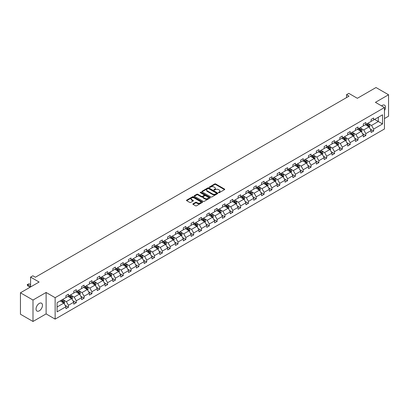<?xml version="1.0" encoding="UTF-8"?>
<svg xmlns="http://www.w3.org/2000/svg" width="409" height="409" viewBox="0 0 409 409"><rect width="100%" height="100%" fill="white"/><g stroke="black" fill="none" stroke-linecap="round" stroke-linejoin="round"><path stroke-width="0.61" d="M218.611 192.665A0.486 0.281 0 0 0 219.301 192.665L224.531 189.643A0.695 0.404 0 0 0 224.735 189.357A0.695 0.404 0 0 0 224.531 189.076L215.666 183.958A0.695 0.404 0 0 0 214.684 183.958L209.454 186.979A0.486 0.281 0 0 0 210.139 187.373L210.819 186.985A2.229 1.288 0 0 1 213.968 186.985L214.71 187.409A2.229 1.288 0 0 1 215.359 188.319A2.229 1.288 0 0 1 214.71 189.229L214.03 189.623A0.486 0.281 0 0 0 214.72 190.021L215.395 189.628A2.229 1.288 0 0 1 218.549 189.628L219.285 190.057A2.229 1.288 0 0 1 219.94 190.962A2.229 1.288 0 0 1 219.285 191.872L218.611 192.266A0.486 0.281 0 0 0 218.611 192.665L218.611 192.266M39.259 310.845A4.54 2.623 120 0 0 42.229 306.847A4.54 2.623 120 0 0 41.534 303.207A4.54 2.623 120 0 0 39.259 303.432A4.54 2.623 120 0 0 36.294 307.435A4.54 2.623 120 0 0 36.989 311.07A4.54 2.623 120 0 0 39.259 310.845M384.46 110.558A4.54 2.623 120 0 0 384.552 105.169A4.54 2.623 120 0 0 382.282 105.394A4.54 2.623 120 0 0 381.582 105.885M384.46 118.559L388.55 116.197L388.55 94.765L376.009 87.526L357.348 98.298L348.821 93.375L346.541 94.694L346.541 97.587M32.991 321.474L46.11 313.902L46.11 292.471L32.991 300.042L32.991 321.474L20.45 314.235L20.45 292.803L39.111 282.031L30.583 277.108L30.583 286.954M32.991 300.042L20.45 292.803M193.068 203.8A0.695 0.404 0 0 0 192.864 204.086A0.695 0.404 0 0 0 193.068 204.367L195.553 205.804A0.695 0.404 0 0 0 196.54 205.804L202.348 202.45A0.695 0.404 0 0 0 202.552 202.164A0.695 0.404 0 0 0 202.348 201.882L193.488 196.765A0.695 0.404 0 0 0 192.501 196.765L186.693 200.119A0.695 0.404 0 0 0 186.489 200.405A0.695 0.404 0 0 0 186.693 200.686L189.694 202.419A0.695 0.404 0 0 0 190.681 202.419L193.166 200.988A0.695 0.404 0 0 0 193.37 200.701A0.695 0.404 0 0 0 193.166 200.415L191.678 199.556A1.861 1.074 0 0 1 191.131 198.794A1.861 1.074 0 0 1 192.281 197.803A1.861 1.074 0 0 1 194.311 198.038L200.144 201.407A1.861 1.074 0 0 1 200.691 202.164A1.861 1.074 0 0 1 199.541 203.161A1.861 1.074 0 0 1 197.511 202.925L196.54 202.363A0.695 0.404 0 0 0 195.553 202.363L193.068 203.8L193.068 204.367L195.553 202.941L195.553 202.363M30.583 277.108L32.863 275.789L35.373 277.236L349.046 96.141L346.541 94.694M46.11 292.471L55.138 297.686L384.46 107.552L384.46 128.983L55.138 319.117L55.138 297.686M388.55 94.765L375.431 102.337L384.46 107.552M210.865 196.964A0.695 0.404 0 0 0 211.852 196.964L217.665 193.61A0.695 0.404 0 0 0 217.864 193.324A0.695 0.404 0 0 0 217.665 193.038L208.8 187.92A0.695 0.404 0 0 0 207.813 187.92L202.005 191.279A0.695 0.404 0 0 0 201.801 191.56A0.695 0.404 0 0 0 202.005 191.847L210.865 196.964M200.502 192.767A0.486 0.281 0 0 1 200.993 192.838L209.996 198.033L204.193 201.381A0.695 0.404 0 0 1 203.212 201.381L194.347 196.264L196.836 194.842L196.836 194.26L194.347 195.696A0.695 0.404 0 0 0 194.142 195.983A0.695 0.404 0 0 0 194.347 196.264L194.347 195.696M196.836 194.842A0.695 0.404 0 0 1 197.818 194.842L197.818 194.26A0.695 0.404 0 0 0 196.836 194.26M197.818 194.26L201.412 196.335A0.695 0.404 0 0 0 202.399 196.335L204.05 195.384A0.695 0.404 0 0 0 204.249 195.098A0.695 0.404 0 0 0 204.05 194.817L200.308 192.654A0.486 0.281 0 0 1 200.993 192.256L210.006 197.46A0.695 0.404 0 0 1 210.211 197.746A0.695 0.404 0 0 1 210.006 198.028L210.006 197.46M57.071 302.711L65.946 297.583L65.946 295.641L68.456 294.194L68.456 296.136L73.773 293.064L73.773 291.126L76.284 289.674L76.284 291.617L81.601 288.544L81.601 286.607L84.106 285.16L84.106 287.098L89.423 284.03L89.423 282.087L91.933 280.64L91.933 282.578L97.25 279.511L97.25 277.568L99.76 276.121L99.76 278.064L105.077 274.991L105.077 273.054L107.582 271.602L107.582 273.544L112.899 270.477L112.899 268.534L115.41 267.087L115.41 269.025L120.727 265.957L120.727 264.015L123.237 262.568L123.237 264.511L128.554 261.438L128.554 259.5L131.059 258.048L131.059 259.991L136.376 256.918L136.376 254.981L138.886 253.534L138.886 255.472L144.203 252.404L144.203 250.461L146.713 249.015L146.713 250.952L152.03 247.885L152.03 245.942L154.536 244.495L154.536 246.438L159.853 243.365L159.853 241.428L162.363 239.976L162.363 241.918L167.68 238.851L167.68 236.908L170.19 235.461L170.19 237.399L175.507 234.331L175.507 232.389L178.012 230.942L178.012 232.885L183.329 229.812L183.329 227.874L185.839 226.422L185.839 228.365L191.156 225.293L191.156 223.355L193.667 221.908L193.667 223.846L198.984 220.778L198.984 218.835L201.489 217.389L201.489 219.326L206.806 216.259L206.806 214.316L209.316 212.869L209.316 214.812L214.633 211.739L214.633 209.802L217.143 208.35L217.143 210.292L222.46 207.22L222.46 205.282L224.965 203.835L224.965 205.773L230.282 202.706L230.282 200.763L232.793 199.316L232.793 201.259L238.11 198.186L238.11 196.243L240.62 194.796L240.62 196.739L245.937 193.667L245.937 191.729L248.442 190.282L248.442 192.22L253.759 189.152L253.759 187.21L256.269 185.763L256.269 187.7L261.586 184.633L261.586 182.69L264.096 181.243L264.096 183.186L269.413 180.113L269.413 178.176L271.919 176.724L271.919 178.667L277.236 175.594L277.236 173.656L279.746 172.209L279.746 174.147L285.063 171.08L285.063 169.137L287.573 167.69L287.573 169.628L292.89 166.56L292.89 164.617L295.395 163.171L295.395 165.113L300.712 162.041L300.712 160.103L303.222 158.651L303.222 160.594L308.539 157.526L308.539 155.584L311.05 154.137L311.05 156.074L316.367 153.007L316.367 151.064L318.872 149.617L318.872 151.56L324.189 148.487L324.189 146.55L326.699 145.098L326.699 147.041L332.016 143.968L332.016 142.03L334.526 140.584L334.526 142.521L339.843 139.454L339.843 137.511L342.348 136.064L342.348 138.002L347.665 134.934L347.665 132.991L350.176 131.545L350.176 133.487L355.493 130.415L355.493 128.477L358.003 127.025L358.003 128.968L363.32 125.9L363.32 123.958L365.825 122.511L365.825 124.448L371.142 121.381L371.142 119.438L373.652 117.991L373.652 119.934L382.533 114.806L382.533 123.958L373.652 129.086L373.652 131.023L371.142 132.47L371.142 130.532L365.825 133.6L365.825 135.543L363.32 136.989L363.32 135.052L358.003 138.119L358.003 140.062L355.493 141.509L355.493 139.566L350.176 142.639L350.176 144.576L347.665 146.028L347.665 144.086L342.348 147.158L342.348 149.096L339.843 150.543L339.843 148.605L334.526 151.673L334.526 153.615L332.016 155.062L332.016 153.124L326.699 156.192L326.699 158.135L324.189 159.582L324.189 157.639L318.872 160.711L318.872 162.649L316.367 164.101L316.367 162.158L311.05 165.226L311.05 167.169L308.539 168.615L308.539 166.678L303.222 169.745L303.222 171.688L300.712 173.135L300.712 171.192L295.395 174.265L295.395 176.202L292.89 177.654L292.89 175.712L287.573 178.784L287.573 180.722L285.063 182.169L285.063 180.231L279.746 183.298L279.746 185.241L277.236 186.688L277.236 184.75L271.919 187.818L271.919 189.761L269.413 191.207L269.413 189.265L264.096 192.337L264.096 194.275L261.586 195.727L261.586 193.784L256.269 196.852L256.269 198.794L253.759 200.241L253.759 198.304L248.442 201.371L248.442 203.314L245.937 204.761L245.937 202.818L240.62 205.891L240.62 207.828L238.11 209.28L238.11 207.337L232.793 210.41L232.793 212.348L230.282 213.795L230.282 211.857L224.965 214.924L224.965 216.867L222.46 218.314L222.46 216.376L217.143 219.444L217.143 221.387L214.633 222.833L214.633 220.891L209.316 223.963L209.316 225.901L206.806 227.353L206.806 225.41L201.489 228.483L201.489 230.42L198.984 231.867L198.984 229.93L193.667 232.997L193.667 234.94L191.156 236.387L191.156 234.444L185.839 237.517L185.839 239.459L183.329 240.906L183.329 238.963L178.012 242.036L178.012 243.974L175.507 245.42L175.507 243.483L170.19 246.55L170.19 248.493L167.68 249.94L167.68 248.002L162.363 251.07L162.363 253.013L159.853 254.459L159.853 252.517L154.536 255.589L154.536 257.527L152.03 258.979L152.03 257.036L146.713 260.109L146.713 262.046L144.203 263.493L144.203 261.555L138.886 264.623L138.886 266.566L136.376 268.013L136.376 266.075L131.059 269.142L131.059 271.085L128.554 272.532L128.554 270.589L123.237 273.662L123.237 275.6L120.727 277.051L120.727 275.109L115.41 278.176L115.41 280.119L112.899 281.566L112.899 279.628L107.582 282.696L107.582 284.638L105.077 286.085L105.077 284.143L99.76 287.215L99.76 289.153L97.25 290.605L97.25 288.662L91.933 291.735L91.933 293.672L89.423 295.119L89.423 293.181L84.106 296.249L84.106 298.192L81.601 299.639L81.601 297.701L76.284 300.768L76.284 302.711L73.773 304.158L73.773 302.215L68.456 305.288L68.456 307.225L65.946 308.677L65.946 306.735L57.071 311.863L57.071 302.711M67.955 296.423L71.667 298.57L66.35 301.637L63.446 299.961M66.35 301.637L68.456 305.288M71.667 298.57L73.773 302.215M65.946 297.118L66.35 297.353L68.456 296.136M75.783 291.908L79.494 294.051L74.177 297.118L71.273 295.441M74.177 297.118L76.284 300.768M79.494 294.051L81.601 297.701M73.773 292.604L74.177 292.834L76.284 291.617M83.605 287.389L87.316 289.531L81.999 292.604L79.095 290.927M81.999 292.604L84.106 296.249M87.316 289.531L89.423 293.181M81.601 288.084L81.999 288.314L84.106 287.098M91.432 282.87L95.144 285.012L89.827 288.084L86.923 286.407M89.827 288.084L91.933 291.735M95.144 285.012L97.25 288.662M89.423 283.565L89.827 283.795L91.933 282.578M99.259 278.35L102.971 280.497L97.654 283.565L94.75 281.888M97.654 283.565L99.76 287.215M102.971 280.497L105.077 284.143M97.25 279.045L97.654 279.281L99.76 278.064M107.081 273.836L110.793 275.978L105.476 279.045L102.572 277.368M105.476 279.045L107.582 282.696M110.793 275.978L112.899 279.628M105.077 274.531L105.476 274.761L107.582 273.544M114.909 269.316L118.62 271.458L113.303 274.531L110.399 272.854M113.303 274.531L115.41 278.176M118.62 271.458L120.727 275.109M112.899 270.012L113.303 270.242L115.41 269.025M122.736 264.797L126.447 266.939L121.13 270.012L118.227 268.335M121.13 270.012L123.237 273.662M126.447 266.939L128.554 270.589M120.727 265.492L121.13 265.727L123.237 264.511M130.558 260.282L134.27 262.425L128.953 265.492L126.049 263.815M128.953 265.492L131.059 269.142M134.27 262.425L136.376 266.075M128.554 260.973L128.953 261.208L131.059 259.991M138.385 255.763L142.097 257.905L136.78 260.978L133.876 259.301M136.78 260.978L138.886 264.623M142.097 257.905L144.203 261.555M136.376 256.458L136.78 256.688L138.886 255.472M146.212 251.244L149.924 253.386L144.607 256.458L141.703 254.781M144.607 256.458L146.713 260.109M149.924 253.386L152.03 257.036M144.203 251.939L144.607 252.169L146.713 250.952M154.035 246.724L157.746 248.871L152.429 251.939L149.525 250.262M152.429 251.939L154.536 255.589M157.746 248.871L159.853 252.517M152.03 247.419L152.429 247.655L154.536 246.438M161.862 242.21L165.573 244.352L160.256 247.419L157.353 245.743M160.256 247.419L162.363 251.07M165.573 244.352L167.68 248.002M159.853 242.905L160.256 243.135L162.363 241.918M169.689 237.69L173.401 239.832L168.084 242.905L165.18 241.228M168.084 242.905L170.19 246.55M173.401 239.832L175.507 243.483M167.68 238.386L168.084 238.616L170.19 237.399M177.511 233.171L181.223 235.313L175.906 238.386L173.002 236.709M175.906 238.386L178.012 242.036M181.223 235.313L183.329 238.963M175.507 233.866L175.906 234.096L178.012 232.885M185.338 228.651L189.05 230.799L183.733 233.866L180.829 232.189M183.733 233.866L185.839 237.517M189.05 230.799L191.156 234.444M183.329 229.347L183.733 229.582L185.839 228.365M193.16 224.137L196.877 226.279L191.56 229.347L188.656 227.675M191.56 229.347L193.667 232.997M196.877 226.279L198.984 229.93M191.156 224.832L191.56 225.062L193.667 223.846M200.988 219.618L204.699 221.76L199.382 224.832L196.478 223.156M199.382 224.832L201.489 228.483M204.699 221.76L206.806 225.41M198.984 220.313L199.382 220.543L201.489 219.326M208.815 215.098L212.527 217.245L207.21 220.313L204.306 218.636M207.21 220.313L209.316 223.963M212.527 217.245L214.633 220.891M206.806 215.794L207.21 216.029L209.316 214.812M216.637 210.584L220.354 212.726L215.037 215.794L212.133 214.117M215.037 215.794L217.143 219.444M220.354 212.726L222.46 216.376M214.633 211.279L215.037 211.509L217.143 210.292M224.464 206.064L228.176 208.207L222.859 211.279L219.955 209.602M222.859 211.279L224.965 214.924M228.176 208.207L230.282 211.857M222.46 206.76L222.859 206.99L224.965 205.773M232.292 201.545L236.003 203.687L230.686 206.76L227.782 205.083M230.686 206.76L232.793 210.41M236.003 203.687L238.11 207.337M230.282 202.24L230.686 202.47L232.793 201.259M240.114 197.026L243.83 199.173L238.508 202.24L235.61 200.563M238.508 202.24L240.62 205.891M243.83 199.173L245.937 202.818M238.11 197.721L238.508 197.956L240.62 196.739M247.941 192.511L251.653 194.653L246.336 197.721L243.432 196.049M246.336 197.721L248.442 201.371M251.653 194.653L253.759 198.304M245.937 193.206L246.336 193.437L248.442 192.22M255.768 187.992L259.48 190.134L254.163 193.206L251.259 191.53M254.163 193.206L256.269 196.852M259.48 190.134L261.586 193.784M253.759 188.687L254.163 188.917L256.269 187.7M263.59 183.472L267.307 185.62L261.985 188.687L259.086 187.01M261.985 188.687L264.096 192.337M267.307 185.62L269.413 189.265M261.586 184.168L261.985 184.403L264.096 183.186M271.418 178.958L275.129 181.1L269.812 184.168L266.908 182.491M269.812 184.168L271.919 187.818M275.129 181.1L277.236 184.75M269.413 179.653L269.812 179.883L271.919 178.667M279.245 174.438L282.956 176.581L277.639 179.653L274.736 177.976M277.639 179.653L279.746 183.298M282.956 176.581L285.063 180.231M277.236 175.134L277.639 175.364L279.746 174.147M287.067 169.919L290.784 172.061L285.462 175.134L282.563 173.457M285.462 175.134L287.573 178.784M290.784 172.061L292.89 175.712M285.063 170.614L285.462 170.844L287.573 169.628M294.894 165.4L298.606 167.547L293.289 170.614L290.385 168.937M293.289 170.614L295.395 174.265M298.606 167.547L300.712 171.192M292.89 166.095L293.289 166.33L295.395 165.113M302.721 160.885L306.433 163.027L301.116 166.095L298.212 164.423M301.116 166.095L303.222 169.745M306.433 163.027L308.539 166.678M300.712 161.581L301.116 161.811L303.222 160.594M310.543 156.366L314.26 158.508L308.938 161.581L306.039 159.904M308.938 161.581L311.05 165.226M314.26 158.508L316.367 162.158M308.539 157.061L308.938 157.291L311.05 156.074M318.371 151.846L322.082 153.988L316.765 157.061L313.861 155.384M316.765 157.061L318.872 160.711M322.082 153.988L324.189 157.639M316.367 152.542L316.765 152.777L318.872 151.56M326.198 147.332L329.91 149.474L324.593 152.542L321.689 150.865M324.593 152.542L326.699 156.192M329.91 149.474L332.016 153.124M324.189 148.022L324.593 148.257L326.699 147.041M334.02 142.813L337.737 144.955L332.415 148.027L329.516 146.35M332.415 148.027L334.526 151.673M337.737 144.955L339.843 148.605M332.016 143.508L332.415 143.738L334.526 142.521M341.847 138.293L345.559 140.435L340.242 143.508L337.338 141.831M340.242 143.508L342.348 147.158M345.559 140.435L347.665 144.086M339.843 138.988L340.242 139.218L342.348 138.002M349.675 133.774L353.386 135.921L348.069 138.988L345.165 137.312M348.069 138.988L350.176 142.639M353.386 135.921L355.493 139.566M347.665 134.469L348.069 134.704L350.176 133.487M357.497 129.259L361.208 131.401L355.891 134.469L352.993 132.792M355.891 134.469L358.003 138.119M361.208 131.401L363.32 135.052M355.493 129.955L355.891 130.185L358.003 128.968M365.324 124.74L369.036 126.882L363.719 129.955L360.815 128.278M363.719 129.955L365.825 133.6M369.036 126.882L371.142 130.532M363.32 125.435L363.719 125.665L365.825 124.448M374.603 119.382L378.315 121.524L371.546 125.435L368.642 123.758M371.546 125.435L373.652 129.086M382.533 123.958L378.315 121.524L378.315 117.24L382.533 114.806M46.11 313.902L55.138 319.117M371.142 120.916L371.546 121.146L373.652 119.934M57.071 306.995L63.84 303.084L60.128 300.942M63.84 303.084L65.946 306.735M370.314 129.101L373.652 131.023M362.492 133.615L365.825 135.543M354.664 138.135L358.003 140.062M346.837 142.654L350.176 144.576M339.015 147.168L342.348 149.096M331.188 151.688L334.526 153.615M323.361 156.207L326.699 158.135M315.538 160.727L318.872 162.649M307.711 165.241L311.05 167.169M299.884 169.761L303.222 171.688M292.062 174.28L295.395 176.202M284.235 178.794L287.573 180.722M276.407 183.314L279.746 185.241M268.585 187.833L271.919 189.761M260.758 192.353L264.096 194.275M252.931 196.867L256.269 198.794M245.109 201.386L248.442 203.314M237.281 205.906L240.62 207.828M229.454 210.42L232.793 212.348M221.632 214.94L224.965 216.867M213.805 219.459L217.143 221.387M205.978 223.979L209.316 225.901M198.155 228.493L201.489 230.42M190.328 233.012L193.667 234.94M182.501 237.532L185.839 239.459M174.679 242.051L178.012 243.974M166.852 246.566L170.19 248.493M159.024 251.085L162.363 253.013M151.202 255.605L154.536 257.527M143.375 260.119L146.713 262.046M135.548 264.638L138.886 266.566M127.726 269.158L131.059 271.085M119.898 273.677L123.237 275.6M112.076 278.192L115.41 280.119M104.249 282.711L107.582 284.638M96.422 287.23L99.76 289.153M88.6 291.745L91.933 293.672M80.772 296.264L84.106 298.192M72.945 300.784L76.284 302.711M65.123 305.303L68.456 307.225M218.805 192.731L219.285 192.455A2.229 1.288 0 0 0 219.94 191.545L219.94 190.962M215.359 188.319L215.359 188.902A2.229 1.288 0 0 1 214.71 189.812L214.224 190.088M224.521 189.648L215.666 184.536A0.695 0.404 0 0 0 214.684 184.536L209.648 187.445M217.665 193.038L217.665 193.61L208.8 188.503A0.695 0.404 0 0 0 207.813 188.503L202.015 191.852M216.433 193.523A0.486 0.281 0 0 0 216.433 193.125L208.651 188.631A0.486 0.281 0 0 0 207.961 188.631L207.251 189.045A2.229 1.288 0 0 0 206.596 189.955A2.229 1.288 0 0 0 207.251 190.865L212.568 193.938A2.229 1.288 0 0 0 215.717 193.938L216.433 193.523L216.433 194.101A0.486 0.281 0 0 0 216.576 193.902L216.576 193.324M206.596 189.955L206.596 190.533A2.229 1.288 0 0 0 207.251 191.443L207.251 190.865M216.433 194.101L215.717 194.515A2.229 1.288 0 0 1 212.568 194.515L207.251 191.443M197.818 194.842L201.412 196.918A0.695 0.404 0 0 0 202.399 196.918L204.05 195.962A0.695 0.404 0 0 0 204.249 195.681L204.249 195.098M205.144 198.493A1.861 1.074 0 0 0 207.174 198.723A1.861 1.074 0 0 0 208.324 197.731A1.861 1.074 0 0 0 207.777 196.969L205.722 195.783A0.695 0.404 0 0 0 204.735 195.783L203.089 196.734A0.695 0.404 0 0 0 202.884 197.02A0.695 0.404 0 0 0 203.089 197.302L205.144 198.493L205.144 199.071A1.861 1.074 0 0 0 207.174 199.301A1.861 1.074 0 0 0 208.324 198.309L208.324 197.731M202.884 197.02L202.884 197.598A0.695 0.404 0 0 0 203.089 197.884L203.089 197.302M205.144 199.071L203.089 197.884M200.691 202.164L200.691 202.746A1.861 1.074 0 0 1 199.541 203.738A1.861 1.074 0 0 1 197.511 203.503L196.54 202.941A0.695 0.404 0 0 0 195.553 202.941M191.131 198.794L191.131 199.377A1.861 1.074 0 0 0 191.678 200.134L191.678 199.556M193.155 200.993L191.678 200.134M202.337 202.455L193.488 197.343A0.695 0.404 0 0 0 192.501 197.343L186.698 200.691M369.419 127.542L369.879 126.212A1.881 1.084 -120 0 0 369.281 124.612L368.151 123.109M366.132 125.205L365.646 124.556M368.264 126.637L368.862 126.289A1.881 1.084 -120 0 0 368.325 125.159L367.2 123.656M366.73 123.927L367.967 125.583A0.956 0.552 60 0 1 368.141 125.875L368.862 126.289M366.597 124.004L367.722 125.507A1.881 1.084 60 0 1 368.192 126.396M361.592 132.061L362.052 130.727A1.881 1.084 -120 0 0 361.454 129.126L360.329 127.623M358.31 129.725L357.819 129.07M360.436 131.156L361.04 130.808A1.881 1.084 -120 0 0 360.503 129.679L359.373 128.175M358.903 128.446L360.145 130.103A0.956 0.552 60 0 1 360.319 130.394L361.04 130.808M358.77 128.523L359.9 130.026A1.881 1.084 60 0 1 360.365 130.916M353.765 136.58L354.23 135.246A1.881 1.084 -120 0 0 353.627 133.646L352.502 132.143M350.482 134.244L349.992 133.59M352.609 135.676L353.212 135.328A1.881 1.084 -120 0 0 352.676 134.198L351.551 132.695M351.075 132.966L352.318 134.617A0.956 0.552 60 0 1 352.492 134.909L353.212 135.328M350.948 133.043L352.072 134.546A1.881 1.084 60 0 1 352.543 135.43M345.942 141.095L346.403 139.766A1.881 1.084 -120 0 0 345.804 138.165L344.675 136.662M342.655 138.758L342.169 138.109M344.787 140.195L345.385 139.847A1.881 1.084 -120 0 0 344.848 138.712L343.724 137.209M343.253 137.48L344.49 139.137A0.956 0.552 60 0 1 344.664 139.428L345.385 139.847M343.12 137.557L344.245 139.06A1.881 1.084 60 0 1 344.715 139.95M338.115 145.614L338.575 144.285A1.881 1.084 -120 0 0 337.977 142.68L336.852 141.177M334.833 143.278L334.342 142.629M336.96 144.709L337.563 144.362A1.881 1.084 -120 0 0 337.026 143.232L335.896 141.729M335.426 142L336.668 143.656A0.956 0.552 60 0 1 336.842 143.948L337.563 144.362M335.293 142.076L336.423 143.579A1.881 1.084 60 0 1 336.888 144.469M330.288 150.134L330.753 148.799A1.881 1.084 -120 0 0 330.15 147.199L329.025 145.696M327.006 147.797L326.515 147.143M329.133 149.229L329.736 148.881A1.881 1.084 -120 0 0 329.199 147.751L328.074 146.248M327.599 146.519L328.841 148.176A0.956 0.552 60 0 1 329.015 148.462L329.736 148.881M327.471 146.596L328.596 148.099A1.881 1.084 60 0 1 329.066 148.983M322.466 154.653L322.926 153.319A1.881 1.084 -120 0 0 322.328 151.719L321.198 150.215M319.178 152.317L318.693 151.662M321.31 153.748L321.909 153.401A1.881 1.084 -120 0 0 321.372 152.271L320.247 150.763M319.777 151.039L321.014 152.69A0.956 0.552 60 0 1 321.188 152.981L321.909 153.401M319.644 151.11L320.768 152.618A1.881 1.084 60 0 1 321.239 153.503M314.639 159.167L315.099 157.838A1.881 1.084 -120 0 0 314.501 156.238L313.376 154.735M311.356 156.831L310.866 156.182M313.483 158.263L314.086 157.915A1.881 1.084 -120 0 0 313.55 156.785L312.42 155.282M311.949 155.553L313.192 157.209A0.956 0.552 60 0 1 313.366 157.501L314.086 157.915M311.822 155.63L312.946 157.133A1.881 1.084 60 0 1 313.412 158.022M306.811 163.687L307.277 162.353A1.881 1.084 -120 0 0 306.673 160.752L305.549 159.249M303.529 161.351L303.038 160.701M305.656 162.782L306.259 162.434A1.881 1.084 -120 0 0 305.722 161.304L304.598 159.801M304.122 160.072L305.365 161.729A0.956 0.552 60 0 1 305.538 162.02L306.259 162.434M303.994 160.149L305.119 161.652A1.881 1.084 60 0 1 305.589 162.542M298.989 168.206L299.449 166.872A1.881 1.084 -120 0 0 298.851 165.272L297.721 163.769M295.702 165.87L295.216 165.216M297.834 167.301L298.432 166.954A1.881 1.084 -120 0 0 297.895 165.824L296.77 164.321M296.3 164.592L297.537 166.243A0.956 0.552 60 0 1 297.711 166.535L298.432 166.954M296.167 164.669L297.292 166.172A1.881 1.084 60 0 1 297.762 167.056M291.162 172.726L291.622 171.391A1.881 1.084 -120 0 0 291.024 169.791L289.899 168.288M287.88 170.384L287.389 169.735M290.007 171.821L290.61 171.473A1.881 1.084 -120 0 0 290.073 170.338L288.943 168.835M288.473 169.111L289.715 170.763A0.956 0.552 60 0 1 289.889 171.054L290.61 171.473M288.345 169.183L289.47 170.686A1.881 1.084 60 0 1 289.935 171.576M283.335 177.24L283.8 175.911A1.881 1.084 -120 0 0 283.197 174.311L282.072 172.802M280.053 174.904L279.562 174.254M282.179 176.335L282.783 175.988A1.881 1.084 -120 0 0 282.246 174.858L281.121 173.355M280.646 173.626L281.888 175.282A0.956 0.552 60 0 1 282.062 175.573L282.783 175.988M280.518 173.702L281.643 175.205A1.881 1.084 60 0 1 282.113 176.095M275.513 181.76L275.973 180.425A1.881 1.084 -120 0 0 275.375 178.825L274.245 177.322M272.225 179.423L271.74 178.769M274.357 180.855L274.955 180.507A1.881 1.084 -120 0 0 274.419 179.377L273.294 177.874M272.823 178.145L274.061 179.802A0.956 0.552 60 0 1 274.234 180.093L274.955 180.507M272.691 178.222L273.815 179.725A1.881 1.084 60 0 1 274.286 180.609M267.685 186.279L268.146 184.945A1.881 1.084 -120 0 0 267.547 183.344L266.423 181.841M264.403 183.943L263.912 183.288M266.53 185.374L267.133 185.026A1.881 1.084 -120 0 0 266.596 183.897L265.467 182.394M264.996 182.665L266.239 184.316A0.956 0.552 60 0 1 266.412 184.607L267.133 185.026M264.868 182.736L265.993 184.244A1.881 1.084 60 0 1 266.458 185.129M259.858 190.793L260.323 189.464A1.881 1.084 -120 0 0 259.72 187.864L258.595 186.361M256.576 188.457L256.085 187.808M258.703 189.888L259.306 189.541A1.881 1.084 -120 0 0 258.769 188.411L257.644 186.908M257.169 187.179L258.411 188.835A0.956 0.552 60 0 1 258.585 189.127L259.306 189.541M257.041 187.256L258.166 188.759A1.881 1.084 60 0 1 258.636 189.648M252.036 195.313L252.496 193.984A1.881 1.084 -120 0 0 251.898 192.378L250.768 190.875M248.749 192.976L248.263 192.327M250.881 194.408L251.484 194.06A1.881 1.084 -120 0 0 250.942 192.93L249.817 191.427M249.347 191.698L250.584 193.355A0.956 0.552 60 0 1 250.758 193.646L251.484 194.06M249.214 191.775L250.344 193.278A1.881 1.084 60 0 1 250.809 194.168M244.209 199.832L244.669 198.498A1.881 1.084 -120 0 0 244.071 196.898L242.946 195.395M240.927 197.496L240.436 196.841M243.053 198.927L243.657 198.58A1.881 1.084 -120 0 0 243.12 197.45L241.99 195.947M241.52 196.218L242.762 197.869A0.956 0.552 60 0 1 242.936 198.161L243.657 198.58M241.392 196.294L242.517 197.798A1.881 1.084 60 0 1 242.982 198.682M236.382 204.352L236.847 203.017A1.881 1.084 -120 0 0 236.244 201.417L235.119 199.914M233.099 202.015L232.609 201.361M235.226 203.447L235.829 203.099A1.881 1.084 -120 0 0 235.293 201.964L234.168 200.461M233.697 200.737L234.935 202.389A0.956 0.552 60 0 1 235.109 202.68L235.829 203.099M233.565 200.809L234.689 202.312A1.881 1.084 60 0 1 235.16 203.201M228.559 208.866L229.02 207.537A1.881 1.084 -120 0 0 228.421 205.937L227.292 204.428M225.272 206.53L224.786 205.88M227.404 207.961L228.007 207.614A1.881 1.084 -120 0 0 227.465 206.484L226.341 204.981M225.87 205.252L227.107 206.908A0.956 0.552 60 0 1 227.281 207.199L228.007 207.614M225.737 205.328L226.867 206.831A1.881 1.084 60 0 1 227.332 207.721M220.732 213.386L221.192 212.051A1.881 1.084 -120 0 0 220.594 210.451L219.469 208.948M217.45 211.049L216.959 210.395M219.577 212.481L220.18 212.133A1.881 1.084 -120 0 0 219.643 211.003L218.513 209.5M218.043 209.771L219.285 211.427A0.956 0.552 60 0 1 219.459 211.719L220.18 212.133M217.915 209.848L219.04 211.351A1.881 1.084 60 0 1 219.505 212.24M212.905 217.905L213.37 216.571A1.881 1.084 -120 0 0 212.767 214.97L211.642 213.467M209.623 215.569L209.132 214.914M211.75 217L212.353 216.652A1.881 1.084 -120 0 0 211.816 215.523L210.691 214.019M210.221 214.29L211.458 215.942A0.956 0.552 60 0 1 211.632 216.233L212.353 216.652M210.088 214.367L211.213 215.87A1.881 1.084 60 0 1 211.683 216.755M205.083 222.419L205.543 221.09A1.881 1.084 -120 0 0 204.945 219.49L203.815 217.987M201.795 220.083L201.31 219.434M203.927 221.514L204.531 221.172A1.881 1.084 -120 0 0 203.989 220.037L202.864 218.534M202.394 218.805L203.631 220.461A0.956 0.552 60 0 1 203.805 220.753L204.531 221.172M202.261 218.881L203.391 220.385A1.881 1.084 60 0 1 203.856 221.274M197.256 226.939L197.716 225.61A1.881 1.084 -120 0 0 197.118 224.004L195.993 222.501M193.973 224.602L193.483 223.953M196.1 226.034L196.703 225.686A1.881 1.084 -120 0 0 196.167 224.556L195.037 223.053M194.566 223.324L195.809 224.981A0.956 0.552 60 0 1 195.983 225.272L196.703 225.686M194.439 223.401L195.563 224.904A1.881 1.084 60 0 1 196.029 225.794M189.428 231.458L189.894 230.124A1.881 1.084 -120 0 0 189.29 228.524L188.166 227.021M186.146 229.122L185.655 228.467M188.273 230.553L188.876 230.206A1.881 1.084 -120 0 0 188.339 229.076L187.215 227.573M186.744 227.844L187.982 229.5A0.956 0.552 60 0 1 188.155 229.786L188.876 230.206M186.611 227.92L187.736 229.423A1.881 1.084 60 0 1 188.206 230.308M181.606 235.978L182.066 234.643A1.881 1.084 -120 0 0 181.468 233.043L180.338 231.54M178.319 233.641L177.833 232.987M180.451 235.073L181.054 234.725A1.881 1.084 -120 0 0 180.512 233.59L179.387 232.087M178.917 232.363L180.154 234.014A0.956 0.552 60 0 1 180.328 234.306L181.054 234.725M178.784 232.435L179.914 233.938A1.881 1.084 60 0 1 180.379 234.827M173.779 240.492L174.239 239.163A1.881 1.084 -120 0 0 173.641 237.563L172.516 236.059M170.497 238.156L170.006 237.506M172.624 239.587L173.227 239.239A1.881 1.084 -120 0 0 172.69 238.11L171.56 236.607M171.09 236.877L172.332 238.534A0.956 0.552 60 0 1 172.506 238.825L173.227 239.239M170.962 236.954L172.087 238.457A1.881 1.084 60 0 1 172.557 239.347M165.957 245.011L166.417 243.677A1.881 1.084 -120 0 0 165.814 242.077L164.689 240.574M162.67 242.675L162.184 242.021M164.796 244.107L165.4 243.759A1.881 1.084 -120 0 0 164.863 242.629L163.738 241.126M163.268 241.397L164.505 243.053A0.956 0.552 60 0 1 164.679 243.345L165.4 243.759M163.135 241.474L164.26 242.977A1.881 1.084 60 0 1 164.73 243.866M158.13 249.531L158.59 248.197A1.881 1.084 -120 0 0 157.992 246.596L156.862 245.093M154.842 247.194L154.357 246.54M156.974 248.626L157.577 248.278A1.881 1.084 -120 0 0 157.036 247.148L155.911 245.645M155.44 245.916L156.678 247.568A0.956 0.552 60 0 1 156.851 247.859L157.577 248.278M155.308 245.993L156.437 247.496A1.881 1.084 60 0 1 156.903 248.381M150.302 254.045L150.763 252.716A1.881 1.084 -120 0 0 150.164 251.116L149.04 249.613M147.02 251.709L146.529 251.06M149.147 253.145L149.75 252.798A1.881 1.084 -120 0 0 149.213 251.663L148.084 250.16M147.613 250.431L148.856 252.087A0.956 0.552 60 0 1 149.029 252.379L149.75 252.798M147.485 250.507L148.61 252.01A1.881 1.084 60 0 1 149.081 252.9M142.48 258.565L142.94 257.235A1.881 1.084 -120 0 0 142.337 255.63L141.212 254.127M139.193 256.228L138.707 255.579M141.32 257.66L141.923 257.312A1.881 1.084 -120 0 0 141.386 256.182L140.261 254.679M139.791 254.95L141.028 256.607A0.956 0.552 60 0 1 141.202 256.898L141.923 257.312M139.658 255.027L140.783 256.53A1.881 1.084 60 0 1 141.253 257.419M134.653 263.084L135.113 261.75A1.881 1.084 -120 0 0 134.515 260.15L133.385 258.646M131.366 260.748L130.88 260.093M133.498 262.179L134.101 261.832A1.881 1.084 -120 0 0 133.559 260.702L132.434 259.199M131.964 259.47L133.201 261.126A0.956 0.552 60 0 1 133.375 261.412L134.101 261.832M131.831 259.546L132.961 261.049A1.881 1.084 60 0 1 133.426 261.934M126.826 267.604L127.286 266.269A1.881 1.084 -120 0 0 126.688 264.669L125.563 263.166M123.544 265.267L123.053 264.613M125.67 266.699L126.274 266.351A1.881 1.084 -120 0 0 125.737 265.221L124.607 263.713M124.137 263.989L125.379 265.64A0.956 0.552 60 0 1 125.553 265.932L126.274 266.351M124.009 264.061L125.134 265.569A1.881 1.084 60 0 1 125.604 266.453M119.004 272.118L119.464 270.789A1.881 1.084 -120 0 0 118.861 269.188L117.736 267.685M115.716 269.782L115.231 269.132M117.848 271.213L118.446 270.865A1.881 1.084 -120 0 0 117.91 269.736L116.785 268.232M116.314 268.503L117.552 270.16A0.956 0.552 60 0 1 117.726 270.451L118.446 270.865M116.182 268.58L117.306 270.083A1.881 1.084 60 0 1 117.777 270.973M111.176 276.637L111.637 275.303A1.881 1.084 -120 0 0 111.038 273.703L109.909 272.2M107.889 274.301L107.403 273.652M110.021 275.732L110.624 275.385A1.881 1.084 -120 0 0 110.082 274.255L108.958 272.752M108.487 273.023L109.724 274.679A0.956 0.552 60 0 1 109.898 274.971L110.624 275.385M108.354 273.1L109.484 274.603A1.881 1.084 60 0 1 109.949 275.492M103.349 281.157L103.809 279.822A1.881 1.084 -120 0 0 103.211 278.222L102.086 276.719M100.067 278.82L99.576 278.166M102.194 280.252L102.797 279.904A1.881 1.084 -120 0 0 102.26 278.774L101.13 277.271M100.66 277.542L101.902 279.194A0.956 0.552 60 0 1 102.076 279.485L102.797 279.904M100.532 277.619L101.657 279.122A1.881 1.084 60 0 1 102.127 280.007M95.527 285.676L95.987 284.342A1.881 1.084 -120 0 0 95.384 282.742L94.259 281.239M92.24 283.335L91.754 282.685M94.372 284.771L94.97 284.424A1.881 1.084 -120 0 0 94.433 283.289L93.308 281.786M92.838 282.062L94.075 283.713A0.956 0.552 60 0 1 94.249 284.004L94.97 284.424M92.705 282.133L93.83 283.636A1.881 1.084 60 0 1 94.3 284.526M87.7 290.191L88.16 288.861A1.881 1.084 -120 0 0 87.562 287.256L86.432 285.753M84.412 287.854L83.927 287.205M86.544 289.286L87.148 288.938A1.881 1.084 -120 0 0 86.606 287.808L85.481 286.305M85.011 286.576L86.248 288.233A0.956 0.552 60 0 1 86.422 288.524L87.148 288.938M84.878 286.653L86.008 288.156A1.881 1.084 60 0 1 86.473 289.045M79.873 294.71L80.333 293.376A1.881 1.084 -120 0 0 79.735 291.775L78.61 290.272M76.59 292.374L76.1 291.719M78.717 293.805L79.32 293.457A1.881 1.084 -120 0 0 78.784 292.328L77.654 290.825M77.183 291.096L78.426 292.752A0.956 0.552 60 0 1 78.6 293.043L79.32 293.457M77.056 291.172L78.18 292.675A1.881 1.084 60 0 1 78.651 293.56M72.05 299.23L72.511 297.895A1.881 1.084 -120 0 0 71.907 296.295L70.783 294.792M68.763 296.893L68.277 296.239M70.895 298.325L71.493 297.977A1.881 1.084 -120 0 0 70.956 296.847L69.832 295.344M69.361 295.615L70.599 297.266A0.956 0.552 60 0 1 70.772 297.558L71.493 297.977M69.228 295.687L70.353 297.195A1.881 1.084 60 0 1 70.823 298.079M64.223 303.744L64.683 302.415A1.881 1.084 -120 0 0 64.085 300.814L62.955 299.311M60.936 301.407L60.45 300.758M63.068 302.839L63.671 302.491A1.881 1.084 -120 0 0 63.129 301.361L62.004 299.858M61.534 300.129L62.771 301.786A0.956 0.552 60 0 1 62.945 302.077L63.671 302.491M61.401 300.206L62.531 301.709A1.881 1.084 60 0 1 62.996 302.599M30.583 284.695L29.07 283.82L27.561 284.69L30.583 286.433M27.561 285.733L27.285 284.705L27.561 284.69L27.561 285.733L30.133 287.215M27.285 284.531L29.07 283.82M219.285 192.455L219.285 191.872M214.03 190.021L214.03 189.623M214.71 189.812L214.71 189.229M209.454 187.373L209.454 186.979M214.684 184.536L214.684 183.958M215.666 184.536L215.666 183.958M224.531 189.643L224.531 189.076M202.005 191.847L202.005 191.279M207.813 188.503L207.813 187.92M208.8 188.503L208.8 187.92M212.568 194.515L212.568 193.938M215.717 194.515L215.717 193.938M201.412 196.918L201.412 196.335M202.399 196.918L202.399 196.335M204.05 195.962L204.05 195.384M200.993 192.838L200.993 192.256M196.54 202.941L196.54 202.363M197.511 203.503L197.511 202.925M193.166 200.988L193.166 200.415M186.693 200.686L186.693 200.119M192.501 197.343L192.501 196.765M193.488 197.343L193.488 196.765M202.348 202.45L202.348 201.882M368.903 126.805L369.869 126.248M368.325 125.159L369.281 124.612M367.19 125.819L367.722 125.507M361.075 131.325L362.042 130.768M360.503 129.679L361.454 129.126M359.363 130.333L359.9 130.026M353.248 135.839L354.214 135.282M352.676 134.198L353.627 133.646M351.541 134.852L352.072 134.546M345.426 140.359L346.392 139.801M344.848 138.712L345.804 138.165M343.713 139.372L344.245 139.06M337.599 144.878L338.565 144.321M337.026 143.232L337.977 142.68M335.886 143.886L336.423 143.579M329.772 149.392L330.738 148.835M329.199 147.751L330.15 147.199M328.064 148.406L328.596 148.099M321.949 153.912L322.916 153.355M321.372 152.271L322.328 151.719M320.237 152.925L320.768 152.618M314.122 158.431L315.088 157.874M313.55 156.785L314.501 156.238M312.41 157.445L312.946 157.133M306.295 162.951L307.261 162.393M305.722 161.304L306.673 160.752M304.587 161.959L305.119 161.652M298.473 167.465L299.439 166.908M297.895 165.824L298.851 165.272M296.76 166.478L297.292 166.172M290.646 171.984L291.612 171.427M290.073 170.338L291.024 169.791M288.933 170.998L289.47 170.686M282.818 176.504L283.785 175.947M282.246 174.858L283.197 174.311M281.111 175.512L281.643 175.205M274.996 181.018L275.963 180.461M274.419 179.377L275.375 178.825M273.284 180.032L273.815 179.725M267.169 185.538L268.135 184.98M266.596 183.897L267.547 183.344M265.456 184.551L265.993 184.244M259.342 190.057L260.308 189.5M258.769 188.411L259.72 187.864M257.634 189.07L258.166 188.759M251.52 194.577L252.486 194.019M250.942 192.93L251.898 192.378M249.807 193.585L250.344 193.278M243.692 199.091L244.659 198.534M243.12 197.45L244.071 196.898M241.98 198.104L242.517 197.798M235.865 203.61L236.831 203.053M235.293 201.964L236.244 201.417M234.158 202.624L234.689 202.312M228.043 208.13L229.009 207.573M227.465 206.484L228.421 205.937M226.33 207.143L226.867 206.831M220.216 212.649L221.182 212.087M219.643 211.003L220.594 210.451M218.503 211.657L219.04 211.351M212.389 217.164L213.355 216.606M211.816 215.523L212.767 214.97M210.681 216.177L211.213 215.87M204.566 221.683L205.533 221.126M203.989 220.037L204.945 219.49M202.854 220.696L203.391 220.385M196.739 226.203L197.705 225.645M196.167 224.556L197.118 224.004M195.027 225.211L195.563 224.904M188.912 230.717L189.878 230.16M188.339 229.076L189.29 228.524M187.204 229.73L187.736 229.423M181.09 235.236L182.056 234.679M180.512 233.59L181.468 233.043M179.377 234.25L179.914 233.938M173.263 239.756L174.229 239.199M172.69 238.11L173.641 237.563M171.55 238.769L172.087 238.457M165.435 244.275L166.402 243.718M164.863 242.629L165.814 242.077M163.728 243.283L164.26 242.977M157.613 248.79L158.58 248.232M157.036 247.148L157.992 246.596M155.901 247.803L156.437 247.496M149.786 253.309L150.752 252.752M149.213 251.663L150.164 251.116M148.073 252.322L148.61 252.01M141.959 257.828L142.925 257.271M141.386 256.182L142.337 255.63M140.251 256.837L140.783 256.53M134.137 262.343L135.103 261.786M133.559 260.702L134.515 260.15M132.424 261.356L132.961 261.049M126.309 266.862L127.276 266.305M125.737 265.221L126.688 264.669M124.597 265.876L125.134 265.569M118.482 271.382L119.448 270.824M117.91 269.736L118.861 269.188M116.775 270.395L117.306 270.083M110.66 275.901L111.626 275.344M110.082 274.255L111.038 273.703M108.947 274.909L109.484 274.603M102.833 280.416L103.799 279.858M102.26 278.774L103.211 278.222M101.12 279.429L101.657 279.122M95.006 284.935L95.972 284.378M94.433 283.289L95.384 282.742M93.298 283.948L93.83 283.636M87.183 289.454L88.15 288.897M86.606 287.808L87.562 287.256M85.471 288.463L86.008 288.156M79.356 293.969L80.322 293.411M78.784 292.328L79.735 291.775M77.644 292.982L78.18 292.675M71.534 298.488L72.495 297.931M70.956 296.847L71.907 296.295M69.821 297.501L70.353 297.195M63.707 303.008L64.673 302.45M63.129 301.361L64.085 300.814M61.994 302.021L62.531 301.709"/></g></svg>
